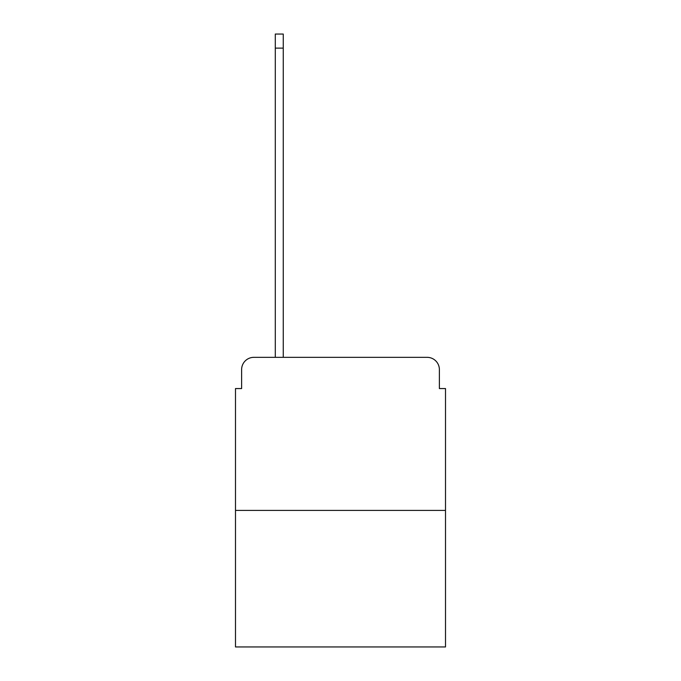 <?xml version="1.0" encoding="UTF-8"?>
<svg xmlns="http://www.w3.org/2000/svg" width="681" height="681" viewBox="0 0 681 681"><rect width="100%" height="100%" fill="white"/><g stroke="black" fill="none" stroke-linecap="round" stroke-linejoin="round"><path stroke-width="1.02" d="M241.619 369.587L241.619 388.562L241.619 369.587A12.249 12.249 0 0 1 253.86 357.338L275.294 357.338L275.294 34.05L283.253 34.05L283.253 357.338L292.745 357.338M445.51 510.409L235.49 510.409L235.49 646.95L445.51 646.95L445.51 388.562L439.381 388.562L439.381 369.587A12.249 12.249 0 0 0 427.14 357.338L253.86 357.338M235.49 510.409L235.49 388.562L241.619 388.562M388.255 357.338L427.14 357.338M439.381 388.562L439.381 369.587M275.294 48.13L283.253 48.13"/></g></svg>
